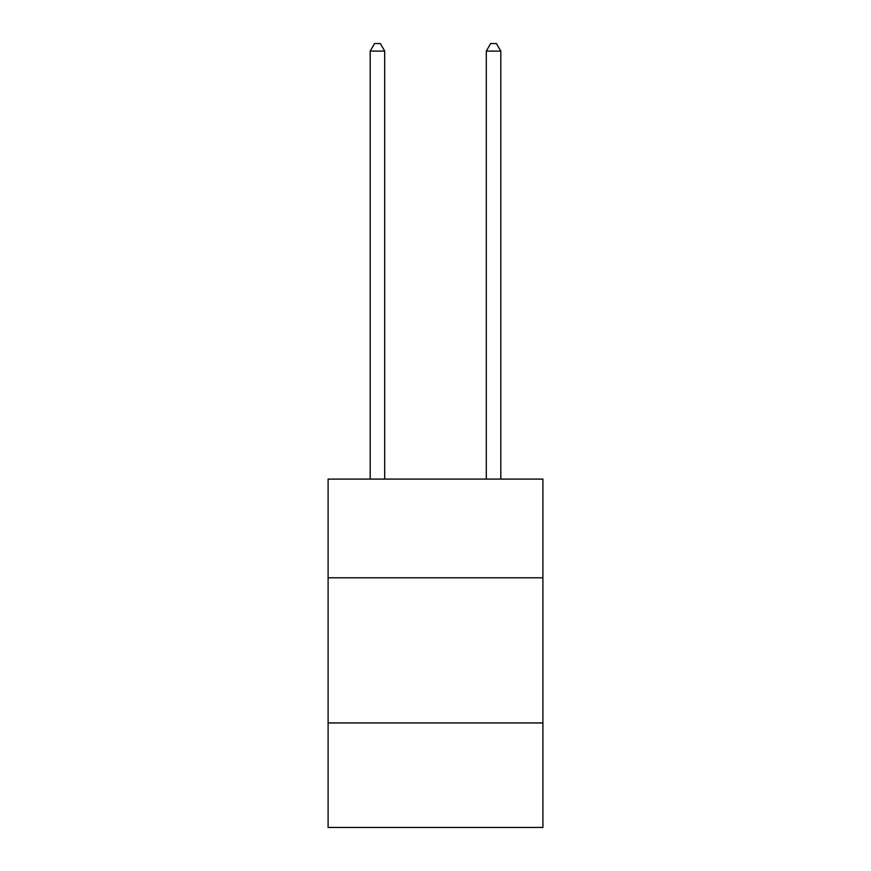 <?xml version="1.0" encoding="UTF-8"?>
<svg xmlns="http://www.w3.org/2000/svg" width="871" height="871" viewBox="0 0 871 871"><rect width="100%" height="100%" fill="white"/><g stroke="black" fill="none" stroke-linecap="round" stroke-linejoin="round"><path stroke-width="1.31" d="M328.095 577.8L542.905 577.8L542.905 479.104L328.095 479.104L328.095 827.45L542.905 827.45L542.905 722.941L328.095 722.941M542.905 722.941L542.905 577.8M384.699 479.104L384.699 51.095L370.186 51.095L370.186 479.104M370.186 51.095L374.541 43.55L380.344 43.55L384.699 51.095M500.814 479.104L500.814 51.095L486.301 51.095L486.301 479.104M486.301 51.095L490.656 43.55L496.459 43.55L500.814 51.095"/></g></svg>

